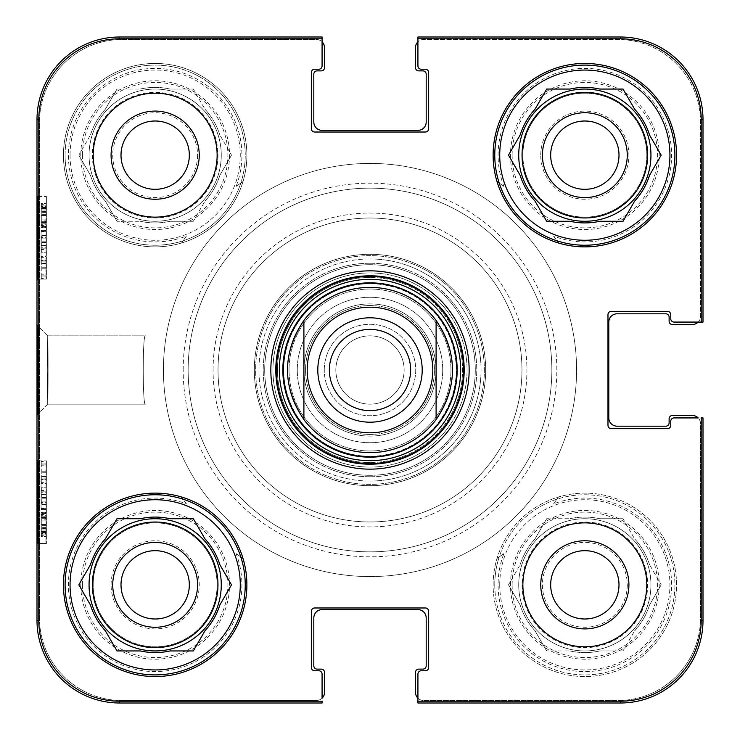<?xml version="1.0" encoding="UTF-8"?>
<svg xmlns="http://www.w3.org/2000/svg" width="740" height="740" viewBox="0 0 740 740"><rect width="100%" height="100%" fill="white"/><g stroke="black" fill="none" stroke-linecap="round" stroke-linejoin="round"><path stroke-width="0.56" stroke-dasharray="3.7 2.78" d="M163.42 370A206.58 206.58 0 0 0 473.286 548.904A206.58 206.58 0 0 0 473.286 191.096A206.58 206.58 0 0 0 163.42 370A206.58 206.58 0 0 1 473.286 191.096A206.58 206.58 0 0 1 473.286 548.904A206.58 206.58 0 0 1 163.42 370M417.924 698.162A8.26 8.26 0 0 0 423.706 700.521L617.891 700.521A82.63 82.63 0 0 0 700.521 617.891L700.521 423.706A8.26 8.26 0 0 0 698.162 417.924L674.075 417.924A3.302 3.302 0 0 0 670.773 421.227L670.773 425.361A3.302 3.302 0 0 1 667.471 428.664L611.277 428.664A3.302 3.302 0 0 1 607.975 425.361L607.975 314.639A3.302 3.302 0 0 1 611.277 311.337L667.471 311.337A3.302 3.302 0 0 1 670.773 314.639L670.773 318.774A3.302 3.302 0 0 0 674.075 322.076L703 322.076L674.075 322.076A3.302 3.302 0 0 1 670.773 318.774L670.773 314.639A3.302 3.302 0 0 0 667.471 311.337L611.277 311.337A3.302 3.302 0 0 0 607.975 314.639L607.975 425.361A3.302 3.302 0 0 0 611.277 428.664L667.471 428.664A3.302 3.302 0 0 0 670.773 425.361L670.773 421.227A3.302 3.302 0 0 1 674.075 417.924L703 417.924L703 620.37A82.63 82.63 0 0 1 620.37 703L417.924 703L417.924 674.075A3.302 3.302 0 0 1 421.227 670.773L425.361 670.773A3.302 3.302 0 0 0 428.664 667.471L428.664 611.277A3.302 3.302 0 0 0 425.361 607.975L314.639 607.975A3.302 3.302 0 0 0 311.337 611.277L311.337 667.471A3.302 3.302 0 0 0 314.639 670.773L318.774 670.773A3.302 3.302 0 0 1 322.076 674.075A3.302 3.302 0 0 0 318.774 670.773L314.639 670.773A3.302 3.302 0 0 1 311.337 667.471L311.337 611.277A3.302 3.302 0 0 1 314.639 607.975L425.361 607.975A3.302 3.302 0 0 1 428.664 611.277L428.664 667.471A3.302 3.302 0 0 1 425.361 670.773L421.227 670.773A3.302 3.302 0 0 0 417.924 674.075L417.924 703L417.924 674.075A3.302 3.302 0 0 1 421.227 670.773L425.361 670.773A3.302 3.302 0 0 0 428.664 667.471L428.664 611.277A3.302 3.302 0 0 0 425.361 607.975L314.639 607.975A3.302 3.302 0 0 0 311.337 611.277L311.337 667.471A3.302 3.302 0 0 0 314.639 670.773L318.774 670.773A3.302 3.302 0 0 1 322.076 674.075L322.076 698.162A8.26 8.26 0 0 1 316.295 700.521L122.109 700.521L316.295 700.521A8.26 8.26 0 0 0 324.555 692.261L324.555 672.429A3.302 3.302 0 0 0 321.252 669.117L317.118 669.117A3.302 3.302 0 0 1 313.815 665.815L313.815 617.891A8.26 8.26 0 0 1 322.076 609.63L417.924 609.63A8.26 8.26 0 0 1 426.185 617.891L426.185 665.815A3.302 3.302 0 0 1 422.882 669.117L418.748 669.117A3.302 3.302 0 0 0 415.445 672.429L415.445 692.261A8.26 8.26 0 0 0 423.706 700.521L617.891 700.521A82.63 82.63 0 0 0 700.521 617.891L700.521 423.706A8.26 8.26 0 0 0 692.261 415.445L672.429 415.445A3.302 3.302 0 0 0 669.117 418.748L669.117 422.882A3.302 3.302 0 0 1 665.815 426.185L617.067 426.185A8.26 8.26 0 0 1 608.798 417.924L608.798 322.076A8.26 8.26 0 0 1 617.067 313.815L665.815 313.815A3.302 3.302 0 0 1 669.117 317.118L669.117 321.252A3.302 3.302 0 0 0 672.429 324.555L692.261 324.555A8.26 8.26 0 0 0 700.521 316.295L700.521 122.109A82.63 82.63 0 0 0 617.891 39.479L423.706 39.479A8.26 8.26 0 0 0 415.445 47.739L415.445 67.571A3.302 3.302 0 0 0 418.748 70.883L422.882 70.883A3.302 3.302 0 0 1 426.185 74.185L426.185 122.109A8.26 8.26 0 0 1 417.924 130.37L322.076 130.37A8.26 8.26 0 0 1 313.815 122.109L313.815 74.185A3.302 3.302 0 0 1 317.118 70.883L321.252 70.883A3.302 3.302 0 0 0 324.555 67.571L324.555 47.739A8.26 8.26 0 0 0 316.295 39.479L122.109 39.479A82.63 82.63 0 0 0 39.479 122.109L39.479 617.891A82.63 82.63 0 0 0 122.109 700.521A82.63 82.63 0 0 1 39.479 617.891L39.479 122.109A82.63 82.63 0 0 1 122.109 39.479L316.295 39.479A8.26 8.26 0 0 1 322.076 41.838M322.076 38.804L119.63 38.804A80.826 80.826 0 0 0 38.804 119.63L38.804 620.37A80.826 80.826 0 0 0 119.63 701.196L322.076 701.196L322.076 674.075L322.076 703L119.63 703A82.63 82.63 0 0 1 37 620.37L37 119.63A82.63 82.63 0 0 1 119.63 37L322.076 37L322.076 65.925A3.302 3.302 0 0 1 318.774 69.227L314.639 69.227A3.302 3.302 0 0 0 311.337 72.529L311.337 128.723A3.302 3.302 0 0 0 314.639 132.025L425.361 132.025A3.302 3.302 0 0 0 428.664 128.723L428.664 72.529A3.302 3.302 0 0 0 425.361 69.227L421.227 69.227A3.302 3.302 0 0 1 417.924 65.925A3.302 3.302 0 0 0 421.227 69.227L425.361 69.227A3.302 3.302 0 0 1 428.664 72.529L428.664 128.723A3.302 3.302 0 0 1 425.361 132.025L314.639 132.025A3.302 3.302 0 0 1 311.337 128.723L311.337 72.529A3.302 3.302 0 0 1 314.639 69.227L318.774 69.227A3.302 3.302 0 0 0 322.076 65.925L322.076 37L322.076 65.925A3.302 3.302 0 0 1 318.774 69.227L314.639 69.227A3.302 3.302 0 0 0 311.337 72.529L311.337 128.723A3.302 3.302 0 0 0 314.639 132.025L425.361 132.025A3.302 3.302 0 0 0 428.664 128.723L428.664 72.529A3.302 3.302 0 0 0 425.361 69.227L421.227 69.227A3.302 3.302 0 0 1 417.924 65.925L417.924 41.838A8.26 8.26 0 0 1 423.706 39.479L617.891 39.479A82.63 82.63 0 0 1 700.521 122.109L700.521 316.295A8.26 8.26 0 0 1 698.162 322.076M410.626 370A40.626 40.626 0 0 0 349.687 334.813A40.626 40.626 0 0 0 349.687 405.187A40.626 40.626 0 0 0 410.626 370A40.626 40.626 0 0 0 349.687 334.813A40.626 40.626 0 0 0 349.687 405.187A40.626 40.626 0 0 0 410.626 370A40.626 40.626 0 0 1 349.687 405.187A40.626 40.626 0 0 1 349.687 334.813A40.626 40.626 0 0 1 410.626 370M335.84 370A34.16 34.16 0 0 0 387.075 399.582A34.16 34.16 0 0 0 387.075 340.418A34.16 34.16 0 0 0 335.84 370A34.16 34.16 0 0 1 387.075 340.418A34.16 34.16 0 0 1 387.075 399.582A34.16 34.16 0 0 1 335.84 370A34.16 34.16 0 0 1 387.075 340.418A34.16 34.16 0 0 1 387.075 399.582A34.16 34.16 0 0 1 335.84 370A34.16 34.16 0 0 0 387.075 399.582A34.16 34.16 0 0 0 387.075 340.418A34.16 34.16 0 0 0 335.84 370M324.268 370A45.732 45.732 0 0 1 392.866 330.401A45.732 45.732 0 0 1 392.866 409.599A45.732 45.732 0 0 1 324.268 370A45.732 45.732 0 0 0 392.866 409.599A45.732 45.732 0 0 0 392.866 330.401A45.732 45.732 0 0 0 324.268 370M370 305.546A64.454 64.454 0 0 0 314.186 402.227A64.454 64.454 0 0 0 425.815 402.227A64.454 64.454 0 0 0 370 305.546M370 287.37A82.63 82.63 0 0 0 298.442 411.32A82.63 82.63 0 0 0 441.558 411.32A82.63 82.63 0 0 0 370 287.37A82.63 82.63 0 0 1 441.558 411.32A82.63 82.63 0 0 1 298.442 411.32A82.63 82.63 0 0 1 370 287.37A82.63 82.63 0 0 0 289.266 387.584A82.63 82.63 0 0 0 404.373 445.147A82.63 82.63 0 0 0 436.101 320.42L436.101 419.58C457.931 386.53 457.931 353.47 436.101 320.42L436.101 419.58A82.63 82.63 0 0 1 370 452.63A82.63 82.63 0 0 0 441.558 328.68A82.63 82.63 0 0 0 298.442 328.68A82.63 82.63 0 0 0 370 452.63A82.63 82.63 0 0 1 298.442 328.68A82.63 82.63 0 0 1 441.558 328.68A82.63 82.63 0 0 1 370 452.63A82.63 82.63 0 0 1 298.442 328.68A82.63 82.63 0 0 1 441.558 328.68A82.63 82.63 0 0 1 370 452.63A82.63 82.63 0 0 1 303.9 419.58L303.9 320.42C282.07 353.47 282.07 386.53 303.9 419.58L303.9 320.42A82.63 82.63 0 0 1 436.101 320.42M370 289.026A80.975 80.975 0 0 0 299.876 410.487A80.975 80.975 0 0 0 440.124 410.487A80.975 80.975 0 0 0 370 289.026M370 303.9A66.1 66.1 0 0 1 427.248 403.05A66.1 66.1 0 0 1 312.752 403.05A66.1 66.1 0 0 1 370 303.9A66.1 66.1 0 0 1 427.248 403.05A66.1 66.1 0 0 1 312.752 403.05A66.1 66.1 0 0 1 370 303.9A66.1 66.1 0 0 1 427.248 403.05A66.1 66.1 0 0 1 312.752 403.05A66.1 66.1 0 0 1 370 303.9M422.198 370A52.198 52.198 0 0 1 343.906 415.205A52.198 52.198 0 0 1 343.906 324.795A52.198 52.198 0 0 1 422.198 370M370 434.454A64.454 64.454 0 0 1 314.186 337.773A64.454 64.454 0 0 1 425.815 337.773A64.454 64.454 0 0 1 370 434.454M370 450.975A80.975 80.975 0 0 1 299.876 329.513A80.975 80.975 0 0 1 440.124 329.513A80.975 80.975 0 0 1 370 450.975M370 436.101A66.1 66.1 0 0 0 427.248 336.95A66.1 66.1 0 0 0 312.752 336.95A66.1 66.1 0 0 0 370 436.101A66.1 66.1 0 0 0 427.248 336.95A66.1 66.1 0 0 0 312.752 336.95A66.1 66.1 0 0 0 370 436.101A66.1 66.1 0 0 0 427.248 336.95A66.1 66.1 0 0 0 312.752 336.95A66.1 66.1 0 0 0 370 436.101M47.712 335.84L145.345 335.84C142.542 333.74 142.542 406.26 145.345 404.16C142.542 406.26 142.542 333.74 145.345 335.84C142.542 333.74 142.542 406.26 145.345 404.16C142.542 406.26 142.542 333.74 145.345 335.84L47.712 335.84L37.712 325.804L37.712 414.141L37.712 325.804M553.594 236.097A227.236 227.236 0 0 1 558.432 242.998A91.723 91.723 0 0 1 497.002 181.568A227.236 227.236 0 0 1 503.903 186.406L499.204 183.076A90.067 90.067 0 0 0 556.924 240.796L553.594 236.097A86.765 86.765 0 0 0 670.949 165.788A86.765 86.765 0 0 0 574.212 69.051A86.765 86.765 0 0 0 503.903 186.406M186.406 503.903A227.236 227.236 0 0 1 181.568 497.002A91.723 91.723 0 0 1 242.998 558.432A227.236 227.236 0 0 1 236.097 553.594L240.796 556.924A90.067 90.067 0 0 0 183.076 499.204L186.406 503.903A86.765 86.765 0 0 0 69.051 574.212A86.765 86.765 0 0 0 165.788 670.949A86.765 86.765 0 0 0 236.097 553.594M469.16 370A99.16 99.16 0 0 1 370 469.16A99.16 99.16 0 0 1 270.84 370A99.16 99.16 0 0 1 370 270.84A99.16 99.16 0 0 1 469.16 370A99.16 99.16 0 0 0 370 270.84A99.16 99.16 0 0 0 270.84 370A99.16 99.16 0 0 0 419.58 455.868A99.16 99.16 0 0 0 419.58 284.132A99.16 99.16 0 0 0 270.84 370A99.16 99.16 0 0 0 370 469.16A99.16 99.16 0 0 0 469.16 370M240.796 556.924A90.067 90.067 0 0 1 169.294 673.788A90.067 90.067 0 0 1 65.092 584.841A90.067 90.067 0 0 1 183.076 499.204M181.568 497.002A91.723 91.723 0 0 0 65.175 567.09A91.723 91.723 0 0 0 146.243 676.12A91.723 91.723 0 0 0 242.998 558.432M499.204 183.076A90.067 90.067 0 0 1 594.285 65.592A90.067 90.067 0 0 1 672.928 173.946A90.067 90.067 0 0 1 556.924 240.796M558.432 242.998A91.723 91.723 0 0 0 676.554 155.16A91.723 91.723 0 0 0 571.493 64.417A91.723 91.723 0 0 0 497.002 181.568M90.474 564.666L78.829 584.841L90.474 605.005A67.756 67.756 0 0 0 105.348 630.776L116.994 650.941L140.286 650.941A67.756 67.756 0 0 0 170.034 650.941L193.325 650.941L204.971 630.776A67.756 67.756 0 0 0 219.845 605.005L231.49 584.841L219.845 564.666A67.756 67.756 0 0 0 204.971 538.905L193.325 518.731L170.034 518.731A67.756 67.756 0 0 0 140.286 518.731L116.994 518.731L105.348 538.905A67.756 67.756 0 0 0 90.474 564.666M89.059 584.841A66.1 66.1 0 0 1 188.21 527.592A66.1 66.1 0 0 1 188.21 642.089A66.1 66.1 0 0 1 89.059 584.841A66.1 66.1 0 0 1 188.21 527.592A66.1 66.1 0 0 1 188.21 642.089A66.1 66.1 0 0 1 89.059 584.841A66.1 66.1 0 0 1 188.21 527.592A66.1 66.1 0 0 1 188.21 642.089A66.1 66.1 0 0 1 89.059 584.841M520.155 134.995L508.51 155.16L520.155 175.334A67.756 67.756 0 0 0 535.029 201.095L546.675 221.269L569.966 221.269A67.756 67.756 0 0 0 599.715 221.269L623.006 221.269L634.652 201.095A67.756 67.756 0 0 0 649.526 175.334L661.172 155.16L649.526 134.995A67.756 67.756 0 0 0 634.652 109.224L623.006 89.059L599.715 89.059A67.756 67.756 0 0 0 569.966 89.059L546.675 89.059L535.029 109.224A67.756 67.756 0 0 0 520.155 134.995M518.731 155.16A66.1 66.1 0 0 1 617.891 97.911A66.1 66.1 0 0 1 617.891 212.408A66.1 66.1 0 0 1 518.731 155.16A66.1 66.1 0 0 1 617.891 97.911A66.1 66.1 0 0 1 617.891 212.408A66.1 66.1 0 0 1 518.731 155.16A66.1 66.1 0 0 1 617.891 97.911A66.1 66.1 0 0 1 617.891 212.408A66.1 66.1 0 0 1 518.731 155.16M275.798 370A94.202 94.202 0 0 0 417.101 451.576A94.202 94.202 0 0 0 417.101 288.424A94.202 94.202 0 0 0 275.798 370A94.202 94.202 0 0 1 417.101 288.424A94.202 94.202 0 0 1 417.101 451.576A94.202 94.202 0 0 1 275.798 370A94.202 94.202 0 0 0 417.101 451.576A94.202 94.202 0 0 0 417.101 288.424A94.202 94.202 0 0 0 275.798 370M370 255.642A114.358 114.358 0 0 0 270.96 427.184A114.358 114.358 0 0 0 469.04 427.184A114.358 114.358 0 0 0 370 255.642A114.358 114.358 0 0 0 270.96 427.184A114.358 114.358 0 0 0 469.04 427.184A114.358 114.358 0 0 0 370 255.642A114.358 114.358 0 0 0 270.96 427.184A114.358 114.358 0 0 0 469.04 427.184A114.358 114.358 0 0 0 370 255.642M370 254.32A115.681 115.681 0 0 1 470.187 427.84A115.681 115.681 0 0 1 269.813 427.84A115.681 115.681 0 0 1 370 254.32M370 258.945A111.056 111.056 0 0 1 466.172 425.528A111.056 111.056 0 0 1 273.828 425.528A111.056 111.056 0 0 1 370 258.945M370 283.401A86.599 86.599 0 0 0 295.001 413.299A86.599 86.599 0 0 0 444.999 413.299A86.599 86.599 0 0 0 370 283.401A86.599 86.599 0 0 0 295.001 413.299A86.599 86.599 0 0 0 444.999 413.299A86.599 86.599 0 0 0 370 283.401M370 283.744A86.256 86.256 0 0 0 295.306 413.124A86.256 86.256 0 0 0 444.694 413.124A86.256 86.256 0 0 0 370 283.744M370 277.454A92.546 92.546 0 0 0 289.849 416.269A92.546 92.546 0 0 0 450.151 416.269A92.546 92.546 0 0 0 370 277.454M370 263.246A106.754 106.754 0 0 0 277.546 423.382A106.754 106.754 0 0 0 462.454 423.382A106.754 106.754 0 0 0 370 263.246M254.32 370A115.681 115.681 0 0 0 427.84 470.187A115.681 115.681 0 0 0 427.84 269.813A115.681 115.681 0 0 0 254.32 370A115.681 115.681 0 0 0 427.84 470.187A115.681 115.681 0 0 0 427.84 269.813A115.681 115.681 0 0 0 254.32 370A115.681 115.681 0 0 1 427.84 269.813A115.681 115.681 0 0 1 427.84 470.187A115.681 115.681 0 0 1 254.32 370A115.681 115.681 0 0 1 427.84 269.813A115.681 115.681 0 0 1 427.84 470.187A115.681 115.681 0 0 1 254.32 370M41.283 222.028L41.264 204.37L41.283 226.283L41.283 222.028L46.241 222.028L46.296 215.673L46.222 208.671L41.264 208.671M46.222 208.671L46.185 221.75L41.227 221.75M46.185 221.75L46.185 225.552L41.227 225.552M46.185 225.552L46.037 222.352L41.079 222.352M46.037 222.352L46.037 205.924L41.079 205.924M46.037 205.924L41.107 205.924M46.065 205.924L46.065 219.105L41.107 219.105M46.065 219.105L46.148 220.89L41.19 220.89M46.148 220.89L46.222 204.37L41.264 204.37M46.222 204.37L46.241 226.283L41.283 226.283M46.241 226.283L46.241 222.028M41.07 263.236L41.07 231.676L41.07 263.236L46.028 263.236L46.028 256.66L41.07 256.66M46.028 256.66L46.278 247.243L41.32 247.243M46.278 247.243L46.028 237.54L41.07 237.54M46.028 237.54L46.028 231.676L41.07 231.676M46.028 231.676L41.357 231.676M46.315 231.676L46.315 235.884L41.357 235.884M46.315 235.884L41.116 235.884M46.074 235.884L46.315 245.532L41.357 245.532M46.315 245.532L46.315 249.463L41.357 249.463M46.315 249.463L46.074 259.028L41.116 259.028M46.074 259.028L41.357 259.028M46.315 259.028L46.315 263.236L41.357 263.236M41.273 479.141L41.255 461.483L41.283 483.396L41.273 479.141L46.231 479.141L46.287 472.795L46.213 465.784L41.255 465.784M46.213 465.784L46.176 478.863L41.218 478.863M46.176 478.863L46.176 482.665L41.218 482.665M46.176 482.665L46.028 479.465L41.07 479.465M46.028 479.465L46.028 463.046L41.07 463.046M46.028 463.046L41.107 463.046M46.065 463.046L46.065 476.218L41.107 476.218M46.065 476.218L46.139 478.003L41.181 478.003M46.139 478.003L46.213 461.483L41.255 461.483M46.213 461.483L46.241 483.396L41.283 483.396M46.241 483.396L46.231 479.141M41.357 487.752L41.144 508.843L41.144 487.808L41.32 503.949L41.32 487.752L46.315 487.752L46.315 509.601L41.357 509.601L41.329 509.12L46.287 509.12L46.102 491.989L41.144 491.989M46.315 509.601L46.287 509.12L46.315 509.601L41.348 509.601M46.102 491.989L46.111 504.662L41.153 504.662M46.111 504.662L46.102 508.843L41.144 508.843M46.102 508.843L46.102 487.808L41.144 487.808M46.102 487.808L46.278 503.949L41.32 503.949M46.278 503.949L46.278 487.752L41.32 487.752M46.204 516.011L46.269 530.007L46.204 516.011L41.246 516.011L41.32 530.007L41.246 516.011M46.148 517.445L41.19 517.445M46.287 527.611L41.329 527.611M46.269 530.007L41.32 530.007M41.181 518.842L41.246 532.957L41.181 518.842L46.139 518.842L46.204 532.957L41.246 532.957M46.204 532.957L46.139 518.842M46.259 531.44L41.301 531.44M46.231 532.578L41.273 532.578M41.126 513.967L41.348 536.546L41.126 513.967L46.084 513.967L46.102 512.284L41.144 512.284M46.102 512.284L46.13 515.271L41.172 515.271M46.13 515.271L46.204 512.626L41.246 512.626M46.204 512.626L46.296 532.014L41.338 532.014M46.296 532.014L46.324 534.863L41.366 534.863M46.324 534.863L46.306 536.546L41.348 536.546M46.306 536.546L46.278 533.559L41.32 533.559M46.278 533.559L46.204 536.334L41.246 536.334M46.204 536.334L46.111 516.798L41.153 516.798M46.111 516.798L46.084 513.967M37.685 543.521L46.38 543.521L46.38 460.891L45.945 543.521L46.38 460.891L46.38 543.521L38.119 543.521L46.38 543.521L38.119 543.521L38.119 460.891L46.38 460.891L37.685 460.891L38.119 543.521M37.685 279.11L46.38 279.11L46.38 196.479L45.945 279.11L46.38 196.479L46.38 279.11L38.119 279.11L46.38 279.11L38.119 279.11L38.119 196.479L46.38 196.479L37.685 196.479L38.119 279.11M47.323 369.991L47.712 335.877C48.202 334.434 48.202 405.446 47.721 404.114L47.323 369.991L47.712 404.123C48.202 405.566 48.202 334.554 47.721 335.886L47.323 370.009M217.135 155.16A61.975 61.975 0 0 0 124.172 101.491A61.975 61.975 0 0 0 124.172 208.828A61.975 61.975 0 0 0 217.135 155.16M646.816 584.841A61.975 61.975 0 0 0 553.853 531.172A61.975 61.975 0 0 0 553.853 638.509A61.975 61.975 0 0 0 646.816 584.841M701.196 322.076L701.196 119.63A80.826 80.826 0 0 0 620.37 38.804L417.924 38.804L417.924 65.925L417.924 37L620.37 37A82.63 82.63 0 0 1 703 119.63L703 322.076L674.075 322.076A3.302 3.302 0 0 1 670.773 318.774L670.773 314.639A3.302 3.302 0 0 0 667.471 311.337L611.277 311.337A3.302 3.302 0 0 0 607.975 314.639L607.975 425.361A3.302 3.302 0 0 0 611.277 428.664L667.471 428.664A3.302 3.302 0 0 0 670.773 425.361L670.773 421.227A3.302 3.302 0 0 1 674.075 417.924L703 417.924L701.196 417.924L701.196 620.37A80.826 80.826 0 0 1 620.37 701.196L417.924 701.196M510.471 155.16A74.37 74.37 0 0 0 622.026 219.567A74.37 74.37 0 0 0 622.026 90.761A74.37 74.37 0 0 0 510.471 155.16M80.79 584.841A74.37 74.37 0 0 0 192.345 649.239A74.37 74.37 0 0 0 192.345 520.433A74.37 74.37 0 0 0 80.79 584.841M183.187 370A186.813 186.813 0 0 1 463.407 208.208A186.813 186.813 0 0 1 463.407 531.792A186.813 186.813 0 0 1 183.187 370A186.813 186.813 0 0 0 463.407 531.792A186.813 186.813 0 0 0 463.407 208.208A186.813 186.813 0 0 0 183.187 370M218.032 370A151.968 151.968 0 0 0 445.98 501.609A151.968 151.968 0 0 0 445.98 238.391A151.968 151.968 0 0 0 218.032 370A151.968 151.968 0 0 1 445.98 238.391A151.968 151.968 0 0 1 445.98 501.609A151.968 151.968 0 0 1 218.032 370M120.999 584.841A34.16 34.16 0 0 0 172.244 614.422A34.16 34.16 0 0 0 172.244 555.259A34.16 34.16 0 0 0 120.999 584.841M550.68 155.16A34.16 34.16 0 0 0 601.916 184.741A34.16 34.16 0 0 0 601.916 125.578A34.16 34.16 0 0 0 550.68 155.16M619.001 584.841A34.16 34.16 0 0 0 567.756 555.259A34.16 34.16 0 0 0 567.756 614.422A34.16 34.16 0 0 0 619.001 584.841M189.32 155.16A34.16 34.16 0 0 0 138.084 125.578A34.16 34.16 0 0 0 138.084 184.741A34.16 34.16 0 0 0 189.32 155.16M553.594 503.903A227.236 227.236 0 0 0 558.432 497.002A91.723 91.723 0 0 0 497.002 558.432A227.236 227.236 0 0 0 499.204 556.924A90.067 90.067 0 0 1 556.924 499.204L553.594 503.903A86.765 86.765 0 0 1 670.949 574.212A86.765 86.765 0 0 1 574.212 670.949A86.765 86.765 0 0 1 503.903 553.594L499.204 556.924A90.067 90.067 0 0 0 594.285 674.408A90.067 90.067 0 0 0 672.928 566.054A90.067 90.067 0 0 0 556.924 499.204A227.236 227.236 0 0 0 558.432 497.002A91.723 91.723 0 0 1 676.554 584.841A91.723 91.723 0 0 1 571.493 675.583A91.723 91.723 0 0 1 497.002 558.432A227.236 227.236 0 0 0 503.903 553.594M186.406 236.097A227.236 227.236 0 0 0 181.568 242.998A91.723 91.723 0 0 0 242.998 181.568A227.236 227.236 0 0 0 240.796 183.076A90.067 90.067 0 0 1 183.076 240.796L186.406 236.097A86.765 86.765 0 0 1 69.051 165.788A86.765 86.765 0 0 1 165.788 69.051A86.765 86.765 0 0 1 236.097 186.406L240.796 183.076A90.067 90.067 0 0 0 169.294 66.212A90.067 90.067 0 0 0 65.092 155.16A90.067 90.067 0 0 0 183.076 240.796A227.236 227.236 0 0 0 181.568 242.998A91.723 91.723 0 0 1 65.175 172.91A91.723 91.723 0 0 1 146.243 63.881A91.723 91.723 0 0 1 242.998 181.568A227.236 227.236 0 0 0 236.097 186.406M65.092 155.16A90.067 90.067 0 0 0 200.198 233.165A90.067 90.067 0 0 0 200.198 77.163A90.067 90.067 0 0 0 65.092 155.16M494.773 584.841A90.067 90.067 0 0 0 629.87 662.837A90.067 90.067 0 0 0 629.87 506.835A90.067 90.067 0 0 0 494.773 584.841M197.58 155.16A42.421 42.421 0 0 1 133.949 191.901A42.421 42.421 0 0 1 133.949 118.419A42.421 42.421 0 0 1 197.58 155.16M78.829 155.16L90.474 175.334L78.829 155.16L90.474 134.995L78.829 155.16M116.994 221.269L105.348 201.095L116.994 221.269L140.286 221.269L116.994 221.269M193.325 221.269L170.034 221.269L193.325 221.269L204.971 201.095L193.325 221.269M116.994 89.059L105.348 109.224L116.994 89.059L140.286 89.059L116.994 89.059M231.49 155.16L219.845 175.334L231.49 155.16L219.845 134.995L231.49 155.16M193.325 89.059L170.034 89.059L193.325 89.059L204.971 109.224L193.325 89.059M70.05 155.16A85.109 85.109 0 0 0 197.719 228.863A85.109 85.109 0 0 0 197.719 81.456A85.109 85.109 0 0 0 70.05 155.16M140.286 221.269A67.756 67.756 0 0 0 170.034 221.269A67.756 67.756 0 0 1 140.286 221.269M204.971 201.095A67.756 67.756 0 0 0 219.845 175.334A67.756 67.756 0 0 1 204.971 201.095M219.845 134.995A67.756 67.756 0 0 0 204.971 109.224A67.756 67.756 0 0 1 219.845 134.995M170.034 89.059A67.756 67.756 0 0 0 140.286 89.059A67.756 67.756 0 0 1 170.034 89.059M105.348 109.224A67.756 67.756 0 0 0 90.474 134.995A67.756 67.756 0 0 1 105.348 109.224M90.474 175.334A67.756 67.756 0 0 0 105.348 201.095A67.756 67.756 0 0 1 90.474 175.334M89.059 155.16A66.1 66.1 0 0 0 188.21 212.408A66.1 66.1 0 0 0 188.21 97.911A66.1 66.1 0 0 0 89.059 155.16A66.1 66.1 0 0 0 188.21 212.408A66.1 66.1 0 0 0 188.21 97.911A66.1 66.1 0 0 0 89.059 155.16A66.1 66.1 0 0 0 188.21 212.408A66.1 66.1 0 0 0 188.21 97.911A66.1 66.1 0 0 0 89.059 155.16A66.1 66.1 0 0 0 188.21 212.408A66.1 66.1 0 0 0 188.21 97.911A66.1 66.1 0 0 0 89.059 155.16M627.261 584.841A42.421 42.421 0 0 1 563.63 621.582A42.421 42.421 0 0 1 563.63 548.1A42.421 42.421 0 0 1 627.261 584.841M508.51 584.841L520.155 605.005L508.51 584.841L520.155 564.666L508.51 584.841M546.675 650.941L535.029 630.776L546.675 650.941L569.966 650.941L546.675 650.941M623.006 650.941L599.715 650.941L623.006 650.941L634.652 630.776L623.006 650.941M546.675 518.731L535.029 538.905L546.675 518.731L569.966 518.731L546.675 518.731M661.172 584.841L649.526 605.005L661.172 584.841L649.526 564.666L661.172 584.841M623.006 518.731L599.715 518.731L623.006 518.731L634.652 538.905L623.006 518.731M499.731 584.841A85.109 85.109 0 0 0 627.39 658.545A85.109 85.109 0 0 0 627.39 511.137A85.109 85.109 0 0 0 499.731 584.841M569.966 650.941A67.756 67.756 0 0 0 599.715 650.941A67.756 67.756 0 0 1 569.966 650.941M634.652 630.776A67.756 67.756 0 0 0 649.526 605.005A67.756 67.756 0 0 1 634.652 630.776M649.526 564.666A67.756 67.756 0 0 0 634.652 538.905A67.756 67.756 0 0 1 649.526 564.666M599.715 518.731A67.756 67.756 0 0 0 569.966 518.731A67.756 67.756 0 0 1 599.715 518.731M535.029 538.905A67.756 67.756 0 0 0 520.155 564.666A67.756 67.756 0 0 1 535.029 538.905M520.155 605.005A67.756 67.756 0 0 0 535.029 630.776A67.756 67.756 0 0 1 520.155 605.005M518.731 584.841A66.1 66.1 0 0 0 617.891 642.089A66.1 66.1 0 0 0 617.891 527.592A66.1 66.1 0 0 0 518.731 584.841A66.1 66.1 0 0 0 617.891 642.089A66.1 66.1 0 0 0 617.891 527.592A66.1 66.1 0 0 0 518.731 584.841A66.1 66.1 0 0 0 617.891 642.089A66.1 66.1 0 0 0 617.891 527.592A66.1 66.1 0 0 0 518.731 584.841A66.1 66.1 0 0 0 617.891 642.089A66.1 66.1 0 0 0 617.891 527.592A66.1 66.1 0 0 0 518.731 584.841M370 484.358A114.358 114.358 0 0 1 270.96 312.817A114.358 114.358 0 0 1 469.04 312.817A114.358 114.358 0 0 1 370 484.358A114.358 114.358 0 0 1 270.96 312.817A114.358 114.358 0 0 1 469.04 312.817A114.358 114.358 0 0 1 370 484.358A114.358 114.358 0 0 1 270.96 312.817A114.358 114.358 0 0 1 469.04 312.817A114.358 114.358 0 0 1 370 484.358M370 485.68A115.681 115.681 0 0 0 470.187 312.16A115.681 115.681 0 0 0 269.813 312.16A115.681 115.681 0 0 0 370 485.68M370 481.055A111.056 111.056 0 0 0 466.172 314.472A111.056 111.056 0 0 0 273.828 314.472A111.056 111.056 0 0 0 370 481.055M370 457.163A87.163 87.163 0 0 1 294.511 326.423A87.163 87.163 0 0 1 445.489 326.423A87.163 87.163 0 0 1 370 457.163M370 456.599A86.599 86.599 0 0 1 295.001 326.701A86.599 86.599 0 0 1 444.999 326.701A86.599 86.599 0 0 1 370 456.599A86.599 86.599 0 0 1 295.001 326.701A86.599 86.599 0 0 1 444.999 326.701A86.599 86.599 0 0 1 370 456.599M370 456.256A86.256 86.256 0 0 1 295.306 326.877A86.256 86.256 0 0 1 444.694 326.877A86.256 86.256 0 0 1 370 456.256M370 462.546A92.546 92.546 0 0 1 289.849 323.732A92.546 92.546 0 0 1 450.151 323.732A92.546 92.546 0 0 1 370 462.546M370 476.754A106.754 106.754 0 0 1 277.546 316.618A106.754 106.754 0 0 1 462.454 316.618A106.754 106.754 0 0 1 370 476.754M41.283 517.972L41.264 535.63L41.283 513.717L41.283 517.972L46.241 517.972L46.296 524.327L46.222 531.329L41.264 531.329M46.222 531.329L46.185 518.25L41.227 518.25M46.185 518.25L46.185 514.448L41.227 514.448M46.185 514.448L46.037 517.649L41.079 517.649M46.037 517.649L46.037 534.077L41.079 534.077M46.037 534.077L41.107 534.077M46.065 534.077L46.065 520.895L41.107 520.895M46.065 520.895L46.148 519.11L41.19 519.11M46.148 519.11L46.222 535.63L41.264 535.63M46.222 535.63L46.241 513.717L41.283 513.717M46.241 513.717L46.241 517.972M41.07 476.763L41.07 508.325L41.07 476.763L46.028 476.763L46.028 483.34L41.07 483.34M46.028 483.34L46.278 492.757L41.32 492.757M46.278 492.757L46.028 502.46L41.07 502.46M46.028 502.46L46.028 508.325L41.07 508.325M46.028 508.325L41.357 508.325M46.315 508.325L46.315 504.116L41.357 504.116M46.315 504.116L41.116 504.116M46.074 504.116L46.315 494.468L41.357 494.468M46.315 494.468L46.315 490.537L41.357 490.537M46.315 490.537L46.074 480.972L41.116 480.972M46.074 480.972L41.357 480.972M46.315 480.972L46.315 476.763L41.357 476.763M41.273 260.859L41.255 278.518L41.283 256.604L41.273 260.859L46.231 260.859L46.287 267.205L46.213 274.216L41.255 274.216M46.213 274.216L46.176 261.137L41.218 261.137M46.176 261.137L46.176 257.335L41.218 257.335M46.176 257.335L46.028 260.536L41.07 260.536M46.028 260.536L46.028 276.954L41.07 276.954M46.028 276.954L41.107 276.954M46.065 276.954L46.065 263.782L41.107 263.782M46.065 263.782L46.139 261.997L41.181 261.997M46.139 261.997L46.213 278.518L41.255 278.518M46.213 278.518L46.241 256.604L41.283 256.604M46.241 256.604L46.231 260.859M41.357 252.248L41.144 231.158L41.144 252.192L41.32 236.051L41.32 252.248L46.315 252.248L46.315 230.399L41.357 230.399L41.329 230.88L46.287 230.88L46.102 248.011L41.144 248.011M46.315 230.399L46.287 230.88L46.315 230.399L41.348 230.399M46.102 248.011L46.111 235.339L41.153 235.339M46.111 235.339L46.102 231.158L41.144 231.158M46.102 231.158L46.102 252.192L41.144 252.192M46.102 252.192L46.278 236.051L41.32 236.051M46.278 236.051L46.278 252.248L41.32 252.248M46.204 223.989L46.269 209.994L46.204 223.989L41.246 223.989L41.32 209.994L41.246 223.989M46.148 222.555L41.19 222.555M46.287 212.389L41.329 212.389M46.269 209.994L41.32 209.994M41.181 221.158L41.246 207.043L41.181 221.158L46.139 221.158L46.204 207.043L41.246 207.043M46.204 207.043L46.139 221.158M46.259 208.56L41.301 208.56M46.231 207.422L41.273 207.422M41.126 226.033L41.348 203.454L41.126 226.033L46.084 226.033L46.102 227.717L41.144 227.717M46.102 227.717L46.13 224.729L41.172 224.729M46.13 224.729L46.204 227.374L41.246 227.374M46.204 227.374L46.296 207.986L41.338 207.986M46.296 207.986L46.324 205.137L41.366 205.137M46.324 205.137L46.306 203.454L41.348 203.454M46.306 203.454L46.278 206.442L41.32 206.442M46.278 206.442L46.204 203.667L41.246 203.667M46.204 203.667L46.111 223.203L41.153 223.203M46.111 223.203L46.084 226.033M47.712 404.16L145.345 404.16L47.712 404.16L37.712 414.197M111.083 584.841A44.076 44.076 0 0 1 177.202 546.666A44.076 44.076 0 0 1 177.202 623.006A44.076 44.076 0 0 1 111.083 584.841M217.135 584.841A61.975 61.975 0 0 1 124.172 638.509A61.975 61.975 0 0 1 124.172 531.172A61.975 61.975 0 0 1 217.135 584.841A61.975 61.975 0 0 0 124.172 531.172A61.975 61.975 0 0 0 124.172 638.509A61.975 61.975 0 0 0 217.135 584.841M540.764 155.16A44.076 44.076 0 0 1 606.874 116.994A44.076 44.076 0 0 1 606.874 193.334A44.076 44.076 0 0 1 540.764 155.16M646.816 155.16A61.975 61.975 0 0 1 553.853 208.828A61.975 61.975 0 0 1 553.853 101.491A61.975 61.975 0 0 1 646.816 155.16A61.975 61.975 0 0 0 553.853 101.491A61.975 61.975 0 0 0 553.853 208.828A61.975 61.975 0 0 0 646.816 155.16M246.882 155.16A91.723 91.723 0 0 0 109.298 75.73A91.723 91.723 0 0 0 109.298 234.589A91.723 91.723 0 0 0 246.882 155.16M676.554 584.841A91.723 91.723 0 0 0 538.979 505.411A91.723 91.723 0 0 0 538.979 664.27A91.723 91.723 0 0 0 676.554 584.841M270.84 370A99.16 99.16 0 0 1 419.58 284.132A99.16 99.16 0 0 1 419.58 455.868A99.16 99.16 0 0 1 270.84 370A99.16 99.16 0 0 1 419.58 284.132A99.16 99.16 0 0 1 419.58 455.868A99.16 99.16 0 0 1 270.84 370M510.471 584.841A74.37 74.37 0 0 1 622.026 520.433A74.37 74.37 0 0 1 622.026 649.239A74.37 74.37 0 0 1 510.471 584.841M80.79 155.16A74.37 74.37 0 0 1 192.345 90.761A74.37 74.37 0 0 1 192.345 219.567A74.37 74.37 0 0 1 80.79 155.16M370 297.286A72.714 72.714 0 0 1 432.974 406.362A72.714 72.714 0 0 1 307.026 406.362A72.714 72.714 0 0 1 370 297.286M370 432.798A62.798 62.798 0 0 0 432.798 370A62.798 62.798 0 0 0 370 307.202A62.798 62.798 0 0 0 307.202 370A62.798 62.798 0 0 0 370 432.798M370 442.714A72.714 72.714 0 0 0 432.974 333.638A72.714 72.714 0 0 0 307.026 333.638A72.714 72.714 0 0 0 370 442.714M370 272.93A97.07 97.07 0 0 0 285.936 418.535A97.07 97.07 0 0 0 454.064 418.535A97.07 97.07 0 0 0 370 272.93M370 264.707A105.293 105.293 0 0 0 278.814 422.642A105.293 105.293 0 0 0 461.187 422.642A105.293 105.293 0 0 0 370 264.707M46.296 215.673L41.338 215.673L46.324 215.654M46.157 215.728L41.2 215.728M46.13 214.646L41.172 214.646M46.287 206.987L41.329 206.987M46.231 248.825L41.273 248.825M46.231 245.477L41.273 245.477M46.287 472.795L41.329 472.795M46.148 472.842L41.19 472.842M46.12 471.759L41.163 471.759M46.278 464.1L41.32 464.1M46.315 472.768L41.357 472.768M46.204 501.128L41.246 501.128M46.056 498.214L41.098 498.214M46.019 498.113L41.061 498.113M46.222 497.558L41.264 497.558M46.287 524.494L41.329 524.494M41.135 524.438L46.093 524.438L41.163 524.42M46.167 513.31L41.209 513.31M46.315 524.401L41.357 524.401M46.306 528.628L41.348 528.628M512.126 155.16A72.714 72.714 0 0 1 621.193 92.186A72.714 72.714 0 0 1 621.193 218.133A72.714 72.714 0 0 1 512.126 155.16M82.445 584.841A72.714 72.714 0 0 1 191.521 521.866A72.714 72.714 0 0 1 191.521 647.815A72.714 72.714 0 0 1 82.445 584.841M188.145 370A181.855 181.855 0 0 0 460.928 527.49A181.855 181.855 0 0 0 460.928 212.51A181.855 181.855 0 0 0 188.145 370A181.855 181.855 0 0 1 460.928 212.51A181.855 181.855 0 0 1 460.928 527.49A181.855 181.855 0 0 1 188.145 370M213.074 370A156.926 156.926 0 0 1 448.459 234.099A156.926 156.926 0 0 1 448.459 505.901A156.926 156.926 0 0 1 213.074 370A156.926 156.926 0 0 0 448.459 505.901A156.926 156.926 0 0 0 448.459 234.099A156.926 156.926 0 0 0 213.074 370M92.361 155.16A62.798 62.798 0 0 0 186.563 209.549A62.798 62.798 0 0 0 186.563 100.779A62.798 62.798 0 0 0 92.361 155.16M522.042 584.841A62.798 62.798 0 0 0 616.235 639.221A62.798 62.798 0 0 0 616.235 530.451A62.798 62.798 0 0 0 522.042 584.841M370 463.545A93.545 93.545 0 0 1 288.989 323.223A93.545 93.545 0 0 1 451.012 323.223A93.545 93.545 0 0 1 370 463.545M370 460.659A90.659 90.659 0 0 1 291.486 324.666A90.659 90.659 0 0 1 448.514 324.666A90.659 90.659 0 0 1 370 460.659M370 467.07A97.07 97.07 0 0 1 285.936 321.465A97.07 97.07 0 0 1 454.064 321.465A97.07 97.07 0 0 1 370 467.07M370 475.293A105.293 105.293 0 0 1 278.814 317.358A105.293 105.293 0 0 1 461.187 317.358A105.293 105.293 0 0 1 370 475.293M46.296 524.327L41.338 524.327L46.324 524.346M46.157 524.271L41.2 524.271M46.13 525.354L41.172 525.354M46.287 533.013L41.329 533.013M46.231 491.175L41.273 491.175M46.231 494.524L41.273 494.524M46.287 267.205L41.329 267.205M46.148 267.159L41.19 267.159M46.12 268.241L41.163 268.241M46.278 275.9L41.32 275.9M46.315 267.233L41.357 267.233M46.204 238.872L41.246 238.872M46.056 241.786L41.098 241.786M46.019 241.888L41.061 241.888M46.222 242.443L41.264 242.443M46.287 215.506L41.329 215.506M41.135 215.562L46.093 215.562L41.163 215.581M46.167 226.69L41.209 226.69M46.315 215.599L41.357 215.599M46.306 211.372L41.348 211.372M37 620.37L38.804 620.37M37 119.63L38.804 119.63M703 620.37L701.196 620.37M119.63 703L119.63 701.196M620.37 37L620.37 38.804M703 119.63L701.196 119.63M119.63 37L119.63 38.804M620.37 703L620.37 701.196M512.126 584.841A72.714 72.714 0 0 0 621.193 647.815A72.714 72.714 0 0 0 621.193 521.866A72.714 72.714 0 0 0 512.126 584.841M82.445 155.16A72.714 72.714 0 0 0 191.521 218.133A72.714 72.714 0 0 0 191.521 92.186A72.714 72.714 0 0 0 82.445 155.16M47.73 335.868L37.712 325.859M47.73 404.132L37.712 414.141"/><path stroke-width="1.11" d="M322.076 41.838A8.26 8.26 0 0 1 324.555 47.739L324.555 67.571A3.302 3.302 0 0 1 321.252 70.883L317.118 70.883A3.302 3.302 0 0 0 313.815 74.185L313.815 122.109A8.26 8.26 0 0 0 322.076 130.37L417.924 130.37A8.26 8.26 0 0 0 426.185 122.109L426.185 74.185A3.302 3.302 0 0 0 422.882 70.883L418.748 70.883A3.302 3.302 0 0 1 415.445 67.571L415.445 47.739A8.26 8.26 0 0 1 417.924 41.838L417.924 38.804L620.37 38.804A80.826 80.826 0 0 1 701.196 119.63L701.196 322.076L703 322.076L703 119.63A82.63 82.63 0 0 0 620.37 37L417.924 37L417.924 65.925A3.302 3.302 0 0 0 421.227 69.227L425.361 69.227A3.302 3.302 0 0 1 428.664 72.529L428.664 128.723A3.302 3.302 0 0 1 425.361 132.025L314.639 132.025A3.302 3.302 0 0 1 311.337 128.723L311.337 72.529A3.302 3.302 0 0 1 314.639 69.227L318.774 69.227A3.302 3.302 0 0 0 322.076 65.925L322.076 37L119.63 37A82.63 82.63 0 0 0 37 119.63L37 620.37A82.63 82.63 0 0 0 119.63 703L322.076 703L322.076 701.196L119.63 701.196A80.826 80.826 0 0 1 38.804 620.37L38.804 119.63A80.826 80.826 0 0 1 119.63 38.804L322.076 38.804M698.162 322.076A8.26 8.26 0 0 1 692.261 324.555L672.429 324.555A3.302 3.302 0 0 1 669.117 321.252L669.117 317.118A3.302 3.302 0 0 0 665.815 313.815L617.067 313.815A8.26 8.26 0 0 0 608.798 322.076L608.798 417.924A8.26 8.26 0 0 0 617.067 426.185L665.815 426.185A3.302 3.302 0 0 0 669.117 422.882L669.117 418.748A3.302 3.302 0 0 1 672.429 415.445L692.261 415.445A8.26 8.26 0 0 1 698.162 417.924L674.075 417.924A3.302 3.302 0 0 0 670.773 421.227L670.773 425.361A3.302 3.302 0 0 1 667.471 428.664L611.277 428.664A3.302 3.302 0 0 1 607.975 425.361L607.975 314.639A3.302 3.302 0 0 1 611.277 311.337L667.471 311.337A3.302 3.302 0 0 1 670.773 314.639L670.773 318.774A3.302 3.302 0 0 0 674.075 322.076L701.196 322.076M417.924 698.162A8.26 8.26 0 0 1 415.445 692.261L415.445 672.429A3.302 3.302 0 0 1 418.748 669.117L422.882 669.117A3.302 3.302 0 0 0 426.185 665.815L426.185 617.891A8.26 8.26 0 0 0 417.924 609.63L322.076 609.63A8.26 8.26 0 0 0 313.815 617.891L313.815 665.815A3.302 3.302 0 0 0 317.118 669.117L321.252 669.117A3.302 3.302 0 0 1 324.555 672.429L324.555 692.261A8.26 8.26 0 0 1 322.076 698.162L322.076 674.075A3.302 3.302 0 0 0 318.774 670.773L314.639 670.773A3.302 3.302 0 0 1 311.337 667.471L311.337 611.277A3.302 3.302 0 0 1 314.639 607.975L425.361 607.975A3.302 3.302 0 0 1 428.664 611.277L428.664 667.471A3.302 3.302 0 0 1 425.361 670.773L421.227 670.773A3.302 3.302 0 0 0 417.924 674.075L417.924 703L620.37 703A82.63 82.63 0 0 0 703 620.37L703 417.924L701.196 417.924L701.196 620.37A80.826 80.826 0 0 1 620.37 701.196L417.924 701.196M410.626 370A40.626 40.626 0 0 1 349.687 405.187A40.626 40.626 0 0 1 349.687 334.813A40.626 40.626 0 0 1 410.626 370M422.198 370A52.198 52.198 0 0 0 343.906 324.795A52.198 52.198 0 0 0 343.906 415.205A52.198 52.198 0 0 0 422.198 370M370 287.37A82.63 82.63 0 0 0 303.9 320.42L303.9 419.58C282.07 386.53 282.07 353.47 303.9 320.42L303.9 419.58A82.63 82.63 0 0 0 436.101 419.58L436.101 320.42C457.931 353.47 457.931 386.53 436.101 419.58L436.101 320.42A82.63 82.63 0 0 0 370 287.37A82.63 82.63 0 0 1 436.101 320.42M120.999 155.16A34.16 34.16 0 0 1 172.244 125.578A34.16 34.16 0 0 1 172.244 184.741A34.16 34.16 0 0 1 120.999 155.16M550.68 584.841A34.16 34.16 0 0 1 601.916 555.259A34.16 34.16 0 0 1 601.916 614.422A34.16 34.16 0 0 1 550.68 584.841M619.001 155.16A34.16 34.16 0 0 1 567.756 184.741A34.16 34.16 0 0 1 567.756 125.578A34.16 34.16 0 0 1 619.001 155.16M189.32 584.841A34.16 34.16 0 0 1 138.084 614.422A34.16 34.16 0 0 1 138.084 555.259A34.16 34.16 0 0 1 189.32 584.841M556.924 240.796A227.236 227.236 0 0 1 558.432 242.998M183.076 499.204A227.236 227.236 0 0 1 181.568 497.002M497.002 181.568A227.236 227.236 0 0 1 499.204 183.076M242.998 558.432A227.236 227.236 0 0 1 240.796 556.924M65.092 584.841A90.067 90.067 0 0 1 200.198 506.835A90.067 90.067 0 0 1 200.198 662.837A90.067 90.067 0 0 1 65.092 584.841M494.773 155.16A90.067 90.067 0 0 1 629.87 77.163A90.067 90.067 0 0 1 629.87 233.165A90.067 90.067 0 0 1 494.773 155.16M197.58 584.841A42.421 42.421 0 0 0 133.949 548.1A42.421 42.421 0 0 0 133.949 621.582A42.421 42.421 0 0 0 197.58 584.841M78.829 584.841L90.474 564.666A67.756 67.756 0 0 1 105.348 538.905L116.994 518.731L140.286 518.731A67.756 67.756 0 0 1 170.034 518.731L193.325 518.731L204.971 538.905A67.756 67.756 0 0 1 219.845 564.666L231.49 584.841L219.845 605.005A67.756 67.756 0 0 1 204.971 630.776L193.325 650.941L170.034 650.941A67.756 67.756 0 0 1 140.286 650.941L116.994 650.941L105.348 630.776A67.756 67.756 0 0 1 90.474 605.005L78.829 584.841M70.05 584.841A85.109 85.109 0 0 1 197.719 511.137A85.109 85.109 0 0 1 197.719 658.545A85.109 85.109 0 0 1 70.05 584.841M89.059 584.841A66.1 66.1 0 0 1 188.21 527.592A66.1 66.1 0 0 1 188.21 642.089A66.1 66.1 0 0 1 89.059 584.841M627.261 155.16A42.421 42.421 0 0 0 563.63 118.419A42.421 42.421 0 0 0 563.63 191.901A42.421 42.421 0 0 0 627.261 155.16M508.51 155.16L520.155 134.995A67.756 67.756 0 0 1 535.029 109.224L546.675 89.059L569.966 89.059A67.756 67.756 0 0 1 599.715 89.059L623.006 89.059L634.652 109.224A67.756 67.756 0 0 1 649.526 134.995L661.172 155.16L649.526 175.334A67.756 67.756 0 0 1 634.652 201.095L623.006 221.269L599.715 221.269A67.756 67.756 0 0 1 569.966 221.269L546.675 221.269L535.029 201.095A67.756 67.756 0 0 1 520.155 175.334L508.51 155.16M499.731 155.16A85.109 85.109 0 0 1 627.39 81.456A85.109 85.109 0 0 1 627.39 228.863A85.109 85.109 0 0 1 499.731 155.16M518.731 155.16A66.1 66.1 0 0 1 617.891 97.911A66.1 66.1 0 0 1 617.891 212.408A66.1 66.1 0 0 1 518.731 155.16M370 282.837A87.163 87.163 0 0 0 294.511 413.577A87.163 87.163 0 0 0 445.489 413.577A87.163 87.163 0 0 0 370 282.837M37.685 279.11L37.685 196.479L38.119 279.11M37.685 543.521L37.685 460.891L38.119 543.521M37.324 369.982L37.712 414.206L37.712 325.859L37.324 369.982M111.083 155.16A44.076 44.076 0 0 0 177.202 193.334A44.076 44.076 0 0 0 177.202 116.994A44.076 44.076 0 0 0 111.083 155.16M540.764 584.841A44.076 44.076 0 0 0 606.874 623.006A44.076 44.076 0 0 0 606.874 546.666A44.076 44.076 0 0 0 540.764 584.841M246.882 584.841A91.723 91.723 0 0 1 109.298 664.27A91.723 91.723 0 0 1 109.298 505.411A91.723 91.723 0 0 1 246.882 584.841M676.554 155.16A91.723 91.723 0 0 1 538.979 234.589A91.723 91.723 0 0 1 538.979 75.73A91.723 91.723 0 0 1 676.554 155.16M646.816 584.841A61.975 61.975 0 0 1 553.853 638.509A61.975 61.975 0 0 1 553.853 531.172A61.975 61.975 0 0 1 646.816 584.841M217.135 155.16A61.975 61.975 0 0 1 124.172 208.828A61.975 61.975 0 0 1 124.172 101.491A61.975 61.975 0 0 1 217.135 155.16M275.798 370A94.202 94.202 0 0 1 417.101 288.424A94.202 94.202 0 0 1 417.101 451.576A94.202 94.202 0 0 1 275.798 370M270.84 370A99.16 99.16 0 0 0 419.58 455.868A99.16 99.16 0 0 0 419.58 284.132A99.16 99.16 0 0 0 270.84 370M370 307.202A62.798 62.798 0 0 1 432.798 370A62.798 62.798 0 0 1 370 432.798A62.798 62.798 0 0 1 307.202 370A62.798 62.798 0 0 1 370 307.202M92.361 584.841A62.798 62.798 0 0 1 186.563 530.451A62.798 62.798 0 0 1 186.563 639.221A62.798 62.798 0 0 1 92.361 584.841M522.042 155.16A62.798 62.798 0 0 1 616.235 100.779A62.798 62.798 0 0 1 616.235 209.549A62.798 62.798 0 0 1 522.042 155.16M370 276.455A93.545 93.545 0 0 0 288.989 416.777A93.545 93.545 0 0 0 451.012 416.777A93.545 93.545 0 0 0 370 276.455M370 279.341A90.659 90.659 0 0 0 291.486 415.334A90.659 90.659 0 0 0 448.514 415.334A90.659 90.659 0 0 0 370 279.341M37 119.63L38.804 119.63M37 620.37L38.804 620.37M703 119.63L701.196 119.63M119.63 37L119.63 38.804M620.37 703L620.37 701.196M703 620.37L701.196 620.37M119.63 703L119.63 701.196M620.37 37L620.37 38.804"/></g></svg>
